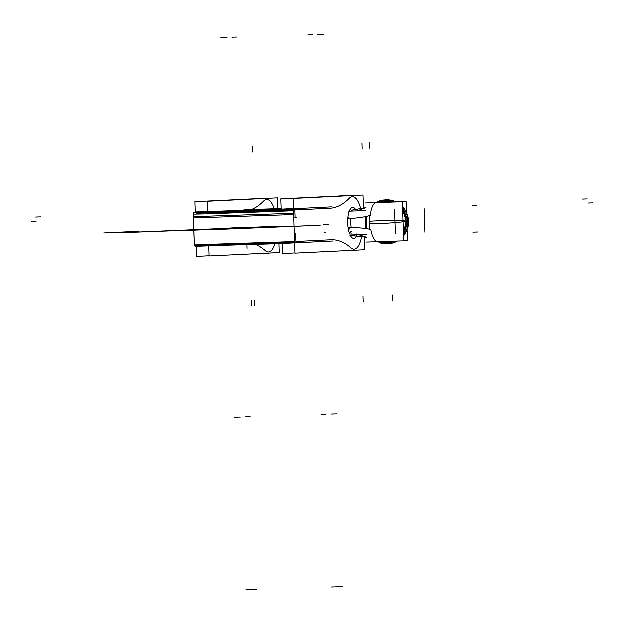 <?xml version="1.0" encoding="UTF-8"?>
<svg xmlns="http://www.w3.org/2000/svg" width="624" height="624" viewBox="0 0 624 624"><rect width="100%" height="100%" fill="white"/><g stroke="black" fill="none" stroke-linecap="round" stroke-linejoin="round"><path stroke-width="0.94" d="M364.486 236.761L364.939 249.709L294.887 253.118L292.984 198.479L363.028 195.07L363.496 208.369M331.009 239.756A174.174 62.135 -91.9 0 1 351.148 247.907A174.174 62.135 -91.9 0 0 331.009 239.756A174.174 62.135 -91.9 0 1 351.148 247.907A174.174 62.135 -91.9 0 0 331.009 239.756L295.831 241.472L331.009 239.756L295.831 241.472L295.558 233.602L295.831 241.472L295.558 233.602L295.831 241.472L331.009 239.756A174.174 62.135 -91.9 0 1 351.148 247.907A26.247 9.36 88.1 0 0 361.717 236.239A26.247 9.36 88.1 0 1 351.148 247.907A26.247 9.36 88.1 0 0 361.717 236.239A26.247 9.36 88.1 0 1 351.148 247.907A26.247 9.36 88.1 0 0 361.717 236.239M360.82 209.056A26.247 9.36 88.1 0 0 349.417 198.198A26.247 9.36 88.1 0 1 360.82 209.056A26.247 9.36 88.1 0 0 349.417 198.198A26.247 9.36 88.1 0 1 360.82 209.056A26.247 9.36 88.1 0 0 349.417 198.198A174.174 62.135 -91.9 0 1 329.909 208.283L294.731 209.992L295.012 217.862L294.731 209.992L295.012 217.862L294.731 209.992L329.909 208.283A174.174 62.135 -91.9 0 0 349.417 198.198A174.174 62.135 -91.9 0 1 329.909 208.283A174.174 62.135 -91.9 0 0 349.417 198.198A174.174 62.135 -91.9 0 1 329.909 208.283M349.323 211.201A15.483 5.522 -91.9 0 1 352.724 207.433A15.483 5.522 -91.9 0 0 349.323 211.201A15.483 5.522 -91.9 0 1 352.724 207.433A15.483 5.522 -91.9 0 0 349.323 211.201A15.483 5.522 -91.9 0 1 352.724 207.433A15.483 5.522 -91.9 0 1 355.859 209.851A15.483 5.522 -91.9 0 0 352.724 207.433A15.483 5.522 -91.9 0 1 355.859 209.851A15.483 5.522 -91.9 0 0 352.724 207.433A15.483 5.522 -91.9 0 1 355.859 209.851M356.71 235.771A15.483 5.522 -91.9 0 1 353.808 238.384A15.483 5.522 -91.9 0 0 356.71 235.771A15.483 5.522 -91.9 0 1 353.808 238.384A15.483 5.522 -91.9 0 0 356.71 235.771A15.483 5.522 -91.9 0 1 353.808 238.384A15.483 5.522 -91.9 0 1 350.158 234.991A15.483 5.522 -91.9 0 0 353.808 238.384A15.483 5.522 -91.9 0 1 350.158 234.991A15.483 5.522 -91.9 0 0 353.808 238.384A15.483 5.522 -91.9 0 1 350.158 234.991M349.565 233.571A15.483 5.522 -91.9 0 1 348.839 212.644A15.483 5.522 -91.9 0 0 349.565 233.571A15.483 5.522 -91.9 0 1 348.839 212.644A15.483 5.522 -91.9 0 0 349.565 233.571A15.483 5.522 -91.9 0 1 348.839 212.644M296.252 217.815L294.458 217.901M324.254 232.198L326.056 232.105M193.417 212.784L295.792 209.313L193.245 212.807L194.392 245.544L296.93 242.042L194.392 245.544L193.417 212.784M293.545 214.57L193.424 217.955L193.378 216.692L293.498 213.314M294.848 213.252L294.895 214.508M294.715 209.469L294.762 210.725M293.413 210.795L204.89 213.938L193.292 214.172L193.245 212.909M196.716 213.221L293.116 210.07M194.368 244.912L294.489 241.535L197.816 244.694M195.281 246.121L277.259 243.695L332.803 240.997M294.528 242.681A1.31 1.225 87.2 0 1 293.966 242.853L293.951 242.853M329.878 239.811L331.672 239.725M352.256 250.325A27.557 9.828 88.1 0 0 353.418 250.481A27.557 9.828 88.1 0 0 354.682 250.208M352.841 195.569A27.557 9.828 88.1 0 0 351.608 195.39A27.557 9.828 88.1 0 0 350.282 195.694M342.194 250.817A27.557 9.828 88.1 0 0 342.677 250.832L353.418 250.481M351.608 195.39L340.86 195.749A27.557 9.828 88.1 0 0 339.152 196.232M351.811 250.349A27.557 9.828 88.1 0 0 352.95 250.497A27.557 9.828 -91.9 0 1 351.811 250.349M351.133 195.406A27.557 9.828 88.1 0 0 349.791 195.718A27.557 9.828 -91.9 0 1 351.133 195.406M345.415 195.928L351.39 195.406M353.207 250.481L347.81 250.544M331.617 206.895L276.065 209.602L195.32 211.965M281.065 208.564L243.922 209.781M233.173 210.14L232.222 210.171M197.192 211.903L292.757 208.759M282.961 209.079L206.996 211.583M295.862 209.937L294.068 210.031M196.513 246.199L196.872 256.339L209.118 255.746M195.32 212.004L194.961 201.708L253.835 198.845M255.434 244.413A174.174 62.135 -91.9 0 1 265.379 250.731A174.174 62.135 -91.9 0 0 255.434 244.413A174.174 62.135 -91.9 0 1 265.379 250.731A174.174 62.135 -91.9 0 0 255.434 244.413A174.174 62.135 -91.9 0 1 265.379 250.731A26.247 9.36 88.1 0 0 274.817 243.781A26.247 9.36 88.1 0 1 265.379 250.731A26.247 9.36 88.1 0 0 274.817 243.781A26.247 9.36 88.1 0 1 265.379 250.731A26.247 9.36 88.1 0 0 274.817 243.781M342.615 250.793A27.557 9.828 88.1 0 0 343.145 250.817M343.177 196.037L341.336 195.733A27.557 9.828 88.1 0 0 339.635 196.209M274.162 208.79A26.247 9.36 88.1 0 0 263.648 201.022A26.247 9.36 88.1 0 1 274.162 208.79A26.247 9.36 88.1 0 0 263.648 201.022A26.247 9.36 88.1 0 1 274.162 208.79A26.247 9.36 88.1 0 0 263.648 201.022A174.174 62.135 -91.9 0 1 251.41 209.539A174.174 62.135 -91.9 0 0 263.648 201.022A174.174 62.135 -91.9 0 1 251.41 209.539A174.174 62.135 -91.9 0 0 263.648 201.022A174.174 62.135 -91.9 0 1 251.41 209.539M256.846 253.617A27.557 9.828 88.1 0 0 257.384 253.64M257.408 198.861L255.567 198.557A27.557 9.828 88.1 0 0 253.867 199.033M266.487 253.149A27.557 9.828 88.1 0 0 267.649 253.297A27.557 9.828 88.1 0 0 268.913 253.032M267.072 198.393A27.557 9.828 88.1 0 0 265.84 198.214A27.557 9.828 88.1 0 0 264.514 198.518M256.425 253.64A27.557 9.828 88.1 0 0 256.909 253.656L267.649 253.297M265.84 198.214L255.099 198.572A27.557 9.828 88.1 0 0 253.383 199.056M259.646 198.752L265.621 198.229M267.431 253.305L262.041 253.367M266.042 253.172A27.557 9.828 88.1 0 0 267.181 253.313A27.557 9.828 -91.9 0 1 266.042 253.172M265.372 198.229A27.557 9.828 88.1 0 0 264.022 198.541A27.557 9.828 -91.9 0 1 265.372 198.229M207.581 211.7L207.215 201.302L277.267 197.894L277.641 208.673M208.775 245.903L209.126 255.941L279.17 252.533L278.858 243.617M339.604 196.022L280.73 198.884L281.089 209.165M294.887 252.923L282.641 253.516L282.282 243.352M350.953 218.384A12.862 4.586 88.1 0 0 351.281 227.713M348.668 227.776A51.893 17.768 170.1 0 1 370.828 229.507A19.562 6.981 88.1 0 0 376.21 241.27M353.714 235.763A12.862 4.586 88.1 0 1 351.983 234.928A12.862 4.586 88.1 0 0 353.714 235.763A12.862 4.586 88.1 0 1 351.983 234.928A12.862 4.586 88.1 0 0 353.691 235.763L366.444 237.237L353.223 235.778M366.436 237.206L356.101 233.875M357.271 210.912L365.414 207.808M348.34 218.494A51.893 17.261 -174.1 0 0 370.336 215.381A19.562 6.981 88.1 0 1 374.954 203.089M352.849 210.054A12.862 4.586 88.1 0 0 352.817 210.062A12.862 4.586 88.1 0 0 351.094 211.13A12.862 4.586 88.1 0 1 352.817 210.062A12.862 4.586 88.1 0 0 351.094 211.13A12.862 4.586 88.1 0 1 352.817 210.062L365.414 207.769L352.373 210.07M348.894 217.924A12.862 4.586 88.1 0 1 348.995 217.175A12.862 4.586 88.1 0 0 348.894 217.924A12.862 4.586 88.1 0 1 348.995 217.175A12.862 4.586 88.1 0 0 348.894 217.924L349.011 217.698M394.469 242.401A21.91 20.467 -92.8 0 0 397.332 241.036L394.469 242.408L380.757 243.071L395.639 241.09A21.91 20.467 87.2 0 1 380.757 243.071L380.734 243.064A21.91 20.467 -92.8 0 0 395.639 241.09A21.91 20.467 87.2 0 1 380.734 243.064A21.91 20.467 87.2 0 0 395.639 241.09M369.416 215.647A18.853 6.724 88.1 0 0 369.26 223.673A22.043 1.412 176.7 0 0 389.906 223.018A22.043 1.412 176.7 0 0 407.176 221.138A22.043 1.178 -0.7 0 1 408.642 221.536L408.603 220.553A22.043 1.412 -3.3 0 1 407.176 221.138L406.177 221.185A21.91 20.467 -92.8 0 0 402.613 209.594A21.91 20.467 87.2 0 1 406.177 221.185L407.176 221.138L406.177 221.185L402.613 209.594A21.91 20.467 87.2 0 1 406.177 221.185A21.91 20.467 87.2 0 1 403.424 232.978L406.177 221.185L407.924 221.099A21.91 20.467 87.2 0 1 403.517 235.482A21.91 20.467 -92.8 0 0 407.924 221.099A21.91 20.467 -92.8 0 0 402.519 207.035L407.924 221.099L403.517 235.482A21.91 20.467 -92.8 0 0 407.924 221.099L407.176 221.138A22.043 1.178 179.3 0 0 389.821 220.607A22.043 1.178 179.3 0 0 369.174 221.309A18.853 6.724 88.1 0 0 369.899 229.289M396.131 201.981A21.91 20.467 -92.8 0 0 392.434 200.554L396.131 201.981A21.91 20.467 -92.8 0 0 385.827 199.922A21.91 20.467 87.2 0 1 396.131 201.981A21.91 20.467 -92.8 0 0 385.827 199.922M392.434 200.554L378.713 201.224A21.91 20.467 87.2 0 1 394.329 202.043L378.713 201.224L375.742 202.652M403.533 235.927L405.272 233.524L408.002 227.089L408.642 221.536A22.043 1.178 -0.7 0 1 408.642 221.543M366.452 216.403L366.857 228.712M365.251 216.661L365.672 228.524M366.608 242.05L403.697 240.825L402.34 201.778L365.243 203.003M349.619 235.014L366.397 234.421M348.785 211.216L365.563 210.623M351.211 231.465C349.612 232.097 349.635 232.674 351.273 233.189M368.987 202.878L375.796 202.597M403.697 240.763L407.441 240.646L407.027 228.68M406.497 213.587L406.076 201.599L396.107 201.926M211.567 229.398L241.496 227.947L226.793 228.431L189.517 230.123L235.997 227.729L199.313 229.804L133.294 232.261L103.748 232.947L138.918 231.239L113.552 232.627L137.038 232.081L234.491 228.095L133.294 232.261L103.748 232.947L138.918 231.239L113.552 232.627L137.038 232.081L224.687 228.415L199.313 229.804L222.799 229.258L320.252 225.272L190.616 230.295L224.687 228.415L199.313 229.804L222.799 229.258L320.252 225.272L190.616 230.295L235.997 227.729L189.517 230.123L224.687 228.415L189.517 230.123L226.793 228.431L241.496 227.947L211.567 229.398M282.438 226.2L189.517 230.123L282.438 226.2M323.739 224.328L328.645 224.164M246.878 244.663L247.01 248.329L246.878 244.663M335.86 413.868L330.962 414.024M337.085 413.829L332.186 413.985M342.365 586.607L331.617 586.958M322.6 34.258L317.702 34.414M323.825 34.219L318.926 34.375M207.566 211.396L197.894 211.871M254.849 227.066L224.921 228.517L254.849 227.066M276.908 226.34L230.428 228.735L183.986 230.264L247.502 227.308L183.986 230.264L230.428 228.735L183.986 230.264L230.428 228.735L276.908 226.34M200.616 229.897L224.585 229L200.616 229.897M240.295 417.011L235.388 417.175M239.062 417.05L234.164 417.214M256.597 589.43L245.856 589.781M250.091 416.692L245.193 416.848M326.056 414.188L321.157 414.352M312.803 34.577L307.897 34.741M293.335 208.572L283.663 209.048M236.839 37.081L231.933 37.237M225.81 37.44L220.912 37.604M227.035 37.401L222.136 37.565M251.176 227.183L223.119 228.548L251.176 227.183M218.798 229.109L196.24 229.85L218.798 229.109M234.078 228.244L262.135 226.879L234.078 228.244M265.879 226.699L220.67 228.634L265.879 226.699M477.922 231.995L473.015 232.151M477.001 205.764L472.103 205.928M349.393 228.524L349.261 228.306A12.862 4.586 88.1 0 0 349.409 229.047A12.862 4.586 88.1 0 1 349.261 228.306A12.862 4.586 88.1 0 0 349.409 229.047M402.613 209.594A21.91 20.467 87.2 0 1 406.177 221.185A21.91 20.467 87.2 0 1 403.424 232.978A21.91 20.467 -92.8 0 0 406.177 221.185A21.91 20.467 87.2 0 1 403.424 232.978M387.956 243.672A21.91 20.467 -92.8 0 0 397.332 241.036A21.91 20.467 87.2 0 1 387.956 243.672A21.91 20.467 -92.8 0 0 397.332 241.036M378.706 201.232A21.91 20.467 87.2 0 1 394.329 202.043A21.91 20.467 -92.8 0 0 378.706 201.232A21.91 20.467 87.2 0 1 394.329 202.043M403.517 235.482A21.91 20.467 -92.8 0 0 407.924 221.099A21.91 20.467 -92.8 0 0 402.519 207.035A21.91 20.467 87.2 0 1 407.924 221.099A21.91 20.467 -92.8 0 0 402.519 207.035M351.647 227.705L351.187 227.159M350.906 218.938L351.312 218.369M365.274 216.661L365.695 228.532L365.274 216.661M31.2 221.489L36.098 221.333M254.623 305.752L254.444 300.503M587.137 198.955L582.239 199.118M251.62 305.799L251.441 300.55M35.732 217.058L40.63 216.895M252.439 146.64L252.626 151.882M406.177 221.185L407.924 221.099M361.998 143.114L362.177 148.364M241.472 228.041L261.16 227.23L241.472 228.041M363.207 301.595L363.028 296.345M395.382 233.665L394.555 209.875M369.478 142.756L369.658 147.997M234.172 228.095L214.477 228.899L234.172 228.095M392.707 300.16L392.519 294.91M424.882 232.229L424.047 208.439M592.8 202.909L587.902 203.073M196.209 246.199L293.998 242.853L200.132 246.137L195.702 246.191L194.563 245.56L194.953 245.965M294.528 242.83L293.966 242.853M351.647 250.357L352.966 250.489M353.2 250.481L354.385 250.224L353.2 250.481M351.156 195.406L349.58 195.725M193.846 212.308L193.393 212.823M265.879 253.18L267.205 253.313M265.387 198.229L263.812 198.549M351.008 235.849L353.114 235.786M397.394 241.036L387.317 243.844L377.083 241.699M408.603 220.553L407.636 215.225L404.375 208.775L402.503 206.552M396.224 201.981L385.866 199.781L375.687 202.66"/></g></svg>
